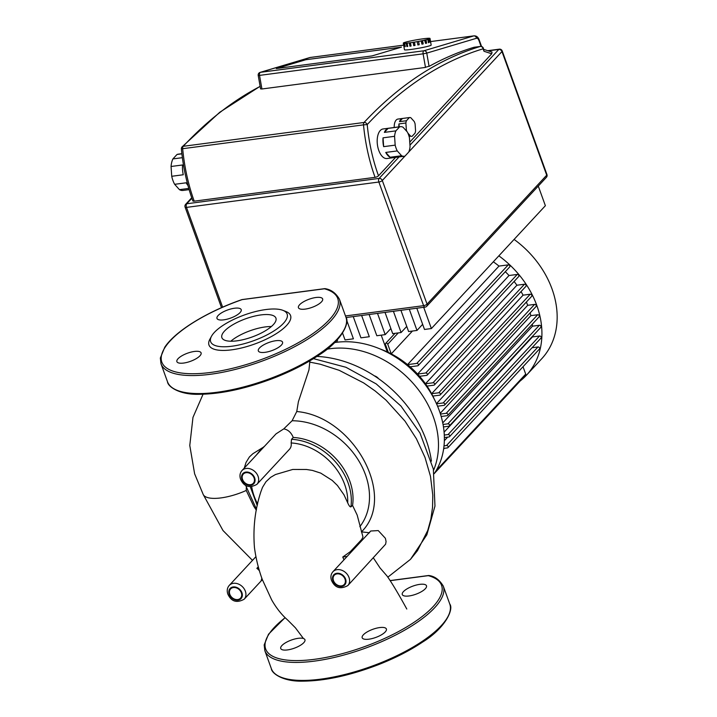 <?xml version="1.0" encoding="UTF-8"?>
<svg xmlns="http://www.w3.org/2000/svg" width="717" height="717" viewBox="0 0 717 717"><rect width="100%" height="100%" fill="white"/><g stroke="black" fill="none" stroke-linecap="round" stroke-linejoin="round"><path stroke-width="1.08" d="M271.367 326.54A28.734 9.662 -19.9 0 0 265.272 326.925A28.734 9.662 -19.9 0 0 230.784 341.229M236.879 340.835A28.734 9.662 -19.9 0 0 264.654 331.218A28.734 9.662 -19.9 0 0 275.92 318.106A28.734 9.662 -19.9 0 0 260.925 314.924A28.734 9.662 -19.9 0 0 233.15 324.55A28.734 9.662 -19.9 0 0 221.885 337.662A28.734 9.662 -19.9 0 0 236.879 340.835M211.524 336.219L209.902 339.177A43.37 14.582 -19.9 0 0 231.627 349.842A43.37 14.582 -19.9 0 0 279.236 331.693A43.37 14.582 -19.9 0 0 286.092 311.599L282.955 310.362A40.663 13.677 -19.9 0 0 265.917 309.547A40.663 13.677 -19.9 0 0 211.524 336.219A40.663 13.677 -19.9 0 0 231.887 346.221A40.663 13.677 -19.9 0 0 276.529 329.202A40.663 13.677 -19.9 0 0 282.955 310.362M240.043 312.603A12.879 4.329 -19.9 0 0 241.208 309.663A12.879 4.329 -19.9 0 0 231.143 308.893A12.879 4.329 -19.9 0 0 218.156 315.489A12.879 4.329 -19.9 0 0 216.991 318.429A12.879 4.329 -19.9 0 0 227.056 319.199A12.879 4.329 -19.9 0 0 240.043 312.603M194.388 351.455A12.879 4.329 -19.9 0 0 181.939 355.766A12.879 4.329 -19.9 0 0 176.893 361.646A12.879 4.329 -19.9 0 0 183.606 363.062A12.879 4.329 -19.9 0 0 196.055 358.751A12.879 4.329 -19.9 0 0 201.101 352.881A12.879 4.329 -19.9 0 0 194.388 351.455M259.5 347.969A12.879 4.329 -19.9 0 0 258.335 350.909A12.879 4.329 -19.9 0 0 268.4 351.68A12.879 4.329 -19.9 0 0 281.387 345.083A12.879 4.329 -19.9 0 0 282.552 342.143A12.879 4.329 -19.9 0 0 272.487 341.373A12.879 4.329 -19.9 0 0 259.5 347.969M305.155 309.117A12.879 4.329 -19.9 0 0 317.604 304.806A12.879 4.329 -19.9 0 0 322.65 298.926A12.879 4.329 -19.9 0 0 315.937 297.501A12.879 4.329 -19.9 0 0 303.488 301.812A12.879 4.329 -19.9 0 0 298.442 307.692A12.879 4.329 -19.9 0 0 305.155 309.117M324.846 288.655A1.353 0.699 82.5 0 0 324.702 288.646L325.231 288.682A1.353 1.147 105.1 0 0 324.442 288.79L242.041 299.634M399.611 126.864L395.892 130.87L384.375 132.385A14.914 7.681 -97.5 0 1 386.015 129.786A14.914 7.681 -97.5 0 1 388.094 128.379L399.611 126.864A14.914 7.681 -97.5 0 1 400.364 126.685A14.914 7.681 -97.5 0 1 403.026 127.205L407.355 132.018A14.914 7.681 -97.5 0 1 409.443 137.807L410.052 146.626A14.914 7.681 -97.5 0 1 408.735 152.067L405.015 156.073A14.914 7.681 -97.5 0 1 404.263 156.252A14.914 7.681 -97.5 0 1 401.601 155.732L390.084 157.256L385.755 152.443L397.272 150.92L401.601 155.732M404.263 156.252L386.983 158.529A14.914 7.681 -97.5 0 1 377.967 147.693A14.914 7.681 -97.5 0 1 380.252 130.548A14.914 7.681 -97.5 0 1 383.084 128.961L400.364 126.685M409.38 117.561L406.431 120.734L399.521 121.648A9.491 4.885 -97.5 0 1 400.776 119.461A9.491 4.885 -97.5 0 1 402.47 118.475L409.38 117.561A9.491 4.885 -97.5 0 1 409.488 117.543A9.491 4.885 -97.5 0 1 410.796 117.705L414.229 121.514A9.491 4.885 -97.5 0 1 415.098 123.916L415.573 130.906A9.491 4.885 -97.5 0 1 415.026 133.165L412.078 136.338A9.491 4.885 -97.5 0 1 411.97 136.355A9.491 4.885 -97.5 0 1 410.662 136.194L409.084 136.409M394.225 127.501A9.491 4.885 -97.5 0 1 396.169 120.071A9.491 4.885 -97.5 0 1 397.971 119.058L409.488 117.543M181.867 153.68L178.21 154.164A18.301 9.429 82.5 0 0 177.018 154.478L181.885 153.832M182.369 157.677L172.896 158.923L177.018 154.478M188.786 188.428L179.447 189.655L174.643 184.314L186.16 182.799A18.301 9.429 82.5 0 0 187.962 185.488M171.058 166.487L182.575 164.973A18.301 9.429 82.5 0 0 183.256 174.76L171.73 176.283L171.058 166.487A18.301 9.429 82.5 0 1 172.896 158.923M171.73 176.283A18.301 9.429 82.5 0 0 174.643 184.314M179.447 189.655A18.301 9.429 82.5 0 0 182.996 190.444L189.136 189.638M399.172 126.846L398.975 123.907L405.885 122.992L406.369 129.983L405.616 130.082M398.831 126.891A9.491 4.885 -97.5 0 1 398.975 123.907M407.883 133.102L410.662 136.194M399.521 121.648L402.47 118.475M406.844 131.453A9.491 4.885 -97.5 0 1 406.369 129.983M405.885 122.992A9.491 4.885 -97.5 0 1 406.431 120.734M390.084 157.256A14.914 7.681 -97.5 0 1 385.755 152.443M383.658 146.653L383.048 137.834L394.574 136.311L395.175 145.139L383.658 146.653A14.914 7.681 -97.5 0 1 383.048 137.834M384.375 132.385L388.094 128.379M397.272 150.92A14.914 7.681 -97.5 0 1 395.175 145.139M394.574 136.311A14.914 7.681 -97.5 0 1 395.892 130.87M401.52 47.116L372.024 55.926L276.305 68.545L305.8 59.735L401.52 47.116L305.8 59.735L276.305 68.545L372.024 55.926L401.52 47.116M416.81 308.211L424.5 329.453L431.383 328.547L545.377 205.707L538.27 186.079M422.645 324.335L416.989 330.438L409.299 309.206M400.92 310.309L408.609 331.55L416.989 330.438M406.754 326.432L401.09 332.536L393.409 311.303M385.029 312.406L392.71 333.638L401.09 332.536M390.864 328.529L385.199 334.633L377.509 313.392M369.13 314.503L376.819 335.735L385.199 334.633M353.239 316.591L360.929 337.832L369.309 336.73L361.619 315.489M342.574 333.136L345.038 339.93L353.418 338.818L346.58 319.952M336.076 341.104L337.519 340.916L337.169 339.957M423.693 307.306L431.383 328.547M483.796 49.41L492.041 52.081L491.737 53.784L409.748 142.145M395.596 157.39L378.504 175.808A2.707 0.914 160.1 0 1 375.072 177.332L194.226 201.172A2.707 0.914 160.1 0 1 192.81 200.877C186.94 184.538 183.122 167.24 181.374 148.966L182.665 148.706A2.707 1.398 -97.5 0 1 183.202 146.313A2.707 1.398 -97.5 0 1 183.211 146.313A2.707 2.142 -137 0 0 182.091 146.868L182.091 146.868A2.707 2.707 0 0 0 181.374 148.966M378.504 175.808A112.497 57.943 -97.5 0 1 367.221 124.57A2.707 2.142 -137 0 0 364.048 122.473A2.707 1.398 82.5 0 0 363.51 124.866L367.221 124.57A790.779 407.283 -97.5 0 1 483.106 48.81L484.002 51.274L483.357 48.191A2.707 2.707 0 0 0 480.453 46.426A2.707 1.398 82.5 0 0 480.336 46.453A2.707 2.312 73.2 0 1 483.106 48.81A2.707 0.914 -19.9 0 0 483.357 48.191M476.509 38.27A4.069 2.097 -97.5 0 1 478.911 40.43A2.707 0.914 -19.9 0 0 479.153 39.811C478.149 37.087 476.438 35.769 474.018 35.85A6.776 3.486 82.5 0 0 473.74 35.913A2.707 2.312 -106.6 0 1 476.509 38.27L426.758 53.121A2.707 2.312 -106.6 0 0 423.98 50.764A2.707 1.398 82.5 0 0 423.586 51.024A2.707 1.398 82.5 0 0 423.102 53.829L426.758 53.121L429.08 66.403A793.486 408.672 82.5 0 1 474 47.286A2.707 1.398 -97.5 0 1 474.116 47.259A2.707 1.398 -97.5 0 1 474.233 47.25M261.92 88.989L259.536 75.393L423.102 53.829L425.486 67.425L261.92 88.989L260.576 88.899L258.219 75.455L259.536 75.393A2.707 1.398 -97.5 0 1 260.02 72.587A2.707 1.398 -97.5 0 1 260.423 72.327A2.707 2.312 -106.6 0 0 259.402 72.776M429.402 66.143L424.706 67.488M405.499 42.276L405.481 42.186A13.551 0.959 170.1 0 1 407.292 41.711L408.296 41.469A13.551 0.959 170.1 0 1 410.698 40.941L411.917 40.69A13.551 0.959 170.1 0 1 414.677 40.152L416.003 39.91A13.551 0.959 170.1 0 1 418.853 39.426L418.862 39.471M418.853 39.426L420.162 39.22A13.551 0.959 170.1 0 1 422.815 38.835L422.824 38.888M422.815 38.835L423.971 38.682A13.551 0.959 170.1 0 1 426.176 38.431L426.185 38.494M426.176 38.431L427.063 38.342A13.551 0.959 170.1 0 1 428.596 38.252L428.614 38.351M428.596 38.252L429.133 38.252A13.551 0.959 170.1 0 1 429.85 38.324L429.868 38.413M429.85 38.324L429.985 38.395A13.551 0.959 170.1 0 1 430.003 38.431A13.551 0.959 170.1 0 1 429.815 38.637L430.397 41.962A13.551 0.959 170.1 0 1 430.119 42.106L429.528 38.781A13.551 0.959 170.1 0 1 428.488 39.157L429.071 42.482A13.551 0.959 170.1 0 1 428.748 42.581A13.551 0.959 170.1 0 1 428.399 42.679L427.816 39.354L427.251 39.426L428.488 39.157M430.003 38.431L431.168 45.09A13.551 0.959 170.1 0 1 429.34 45.906A13.551 0.959 170.1 0 1 414.399 48.962A13.551 0.959 170.1 0 1 404.469 49.769L403.304 43.11A13.551 0.959 170.1 0 1 403.483 42.903L403.77 42.76A13.551 0.959 170.1 0 1 404.809 42.384L405.481 42.186M427.932 39.229L428.381 42.599M429.071 42.482L428.515 42.554M426.588 43.163A13.551 0.959 170.1 0 1 425.593 43.396L424.572 40.107L426.006 39.829L426.588 43.163L425.584 43.334M425.575 39.874L426.158 43.199M423.191 43.925A13.551 0.959 170.1 0 1 421.963 44.185L421.121 40.851L422.609 40.6L423.191 43.925L421.954 44.131M422.34 40.6L422.931 43.934M419.203 44.714A13.551 0.959 170.1 0 1 417.877 44.956L417.231 41.595L418.62 41.389L419.203 44.714L417.868 44.911M418.558 41.353L419.14 44.678M414.444 42.115L415.026 45.44A13.551 0.959 170.1 0 1 413.727 45.646L413.135 42.321L414.444 42.115A13.551 0.959 170.1 0 0 417.294 41.631M415.018 45.395L413.727 45.646M413.279 42.249L413.861 45.574M410.483 42.706L411.065 46.04A13.551 0.959 170.1 0 1 409.918 46.193L409.326 42.859L410.483 42.706A13.551 0.959 170.1 0 0 413.135 42.321M411.056 45.987L409.918 46.193M409.658 42.76L410.241 46.094M407.122 43.11L407.713 46.444A13.551 0.959 170.1 0 1 406.826 46.524L406.234 43.19L407.122 43.11A13.551 0.959 170.1 0 0 409.326 42.859M407.695 46.372L406.826 46.524M406.727 43.074L407.31 46.408M404.702 43.289L405.284 46.614A13.551 0.959 170.1 0 1 404.747 46.623L404.164 43.289L405.293 43.163L404.702 43.289A13.551 0.959 170.1 0 0 406.234 43.19M405.266 46.515L404.747 46.623M403.447 43.217L404.029 46.542A13.551 0.959 170.1 0 1 403.895 46.471L403.312 43.145L404.092 43.101L403.447 43.217A13.551 0.959 170.1 0 0 404.164 43.289M427.816 39.354A13.551 0.959 170.1 0 1 426.006 39.829M425.011 40.071A13.551 0.959 170.1 0 1 422.609 40.6M421.381 40.851A13.551 0.959 170.1 0 1 418.62 41.389M498.844 255.844A88.101 69.459 42.9 0 1 536.782 305.37A88.101 69.459 42.9 0 1 526.493 375.17A88.101 69.459 42.9 0 1 520.121 381.023M514.089 239.415A88.101 69.459 42.9 0 1 552.018 288.942A88.101 69.459 42.9 0 1 541.729 358.742L526.493 375.17M434.403 399.378A77.938 61.447 -137.1 0 0 432.844 396.071L439.655 395.175A1.353 1.067 -137.1 0 0 438.786 392.773L431.625 393.714A77.938 61.447 42.9 0 1 432.844 396.071M521.053 291.595A77.938 61.447 42.9 0 1 523.069 295.171L431.625 393.714A77.938 61.447 -137.1 0 0 427.045 386.078L433.91 385.181A1.353 1.067 -137.1 0 0 433.041 382.779L425.459 383.774A77.938 61.447 42.9 0 1 427.045 386.078M514.107 281.476A77.938 61.447 42.9 0 1 516.912 285.232L425.459 383.774A77.938 61.447 -137.1 0 0 419.588 376.308L426.66 375.376A1.353 1.067 -137.1 0 0 425.79 372.983L417.572 374.068A77.938 61.447 42.9 0 1 419.588 376.308M505.297 271.707A77.938 61.447 42.9 0 1 509.016 275.516L417.572 374.068A77.938 61.447 -137.1 0 0 410.115 366.808L417.661 365.813A1.353 1.067 -137.1 0 0 416.792 363.411L407.543 364.63A77.938 61.447 42.9 0 1 410.115 366.808M493.323 261.795A77.938 61.447 42.9 0 1 498.987 266.088L407.543 364.63A77.938 61.447 -137.1 0 0 391.249 353.866L412.436 331.039M388.309 352.397A77.938 61.447 42.9 0 1 391.249 353.866L387.763 344.223A1.353 1.067 42.9 0 0 385.459 344.527L388.309 352.397A77.938 61.447 -137.1 0 0 387.288 351.922A77.938 61.447 -137.1 0 0 380.064 348.955M526.377 302.045A77.938 61.447 42.9 0 1 527.694 305.308L436.456 403.635M530.15 312.872A77.938 61.447 42.9 0 1 530.849 315.65L440.211 413.324M532.301 324.192A77.938 61.447 42.9 0 1 532.489 326.181L442.748 422.887M532.507 336.309A77.938 61.447 42.9 0 1 532.453 336.936L444.101 432.154M447.668 437.119L444.361 440.695M387.897 351.267L387.288 351.922L381.22 335.153M444.415 448.304L443.599 449.183M509.016 275.516L517.244 274.432A1.353 1.067 42.9 0 1 518.669 276.556L427.224 375.099M516.912 285.232L524.486 284.228A1.353 1.067 42.9 0 1 525.911 286.352L434.466 384.895M523.069 295.171L530.239 294.221A1.353 1.067 42.9 0 1 531.664 296.345L440.22 394.897M527.694 305.308L534.613 304.393L443.169 402.945L436.536 403.823M443.169 402.945A1.353 1.067 42.9 0 1 444.038 405.347L437.567 406.198M440.444 414.059L446.216 413.297A1.353 1.067 42.9 0 1 447.085 415.699L441.179 416.478M530.849 315.65L537.669 314.745A1.353 1.067 42.9 0 1 539.094 316.869L447.65 415.421M443.052 424.464L447.901 423.828A1.353 1.067 42.9 0 1 448.77 426.23L443.473 426.92M532.489 326.181L539.345 325.276A1.353 1.067 42.9 0 1 540.77 327.4L449.326 425.952M444.298 435.049L448.08 434.556A1.353 1.067 42.9 0 1 448.95 436.958L444.379 437.558M532.453 336.936L539.525 336.004A1.353 1.067 42.9 0 1 540.959 338.128L449.514 436.671M444.02 445.84L446.512 445.508A1.353 1.067 42.9 0 1 447.381 447.91L443.715 448.394M532.032 347.745L537.965 346.965A1.353 1.067 42.9 0 1 539.39 349.089L447.946 447.632M523.025 366.719L525.704 374.113A1.353 1.067 42.9 0 1 525.543 375.188L434.099 473.731M534.613 304.393A1.353 1.067 42.9 0 1 536.047 306.517L444.603 405.069M498.987 266.088L508.245 264.869A1.353 1.067 42.9 0 1 509.67 266.993L418.226 365.536M334.633 342.556A88.101 69.459 42.9 0 1 422.179 380.7A88.101 69.459 42.9 0 1 437.28 468.542A88.101 69.459 42.9 0 1 434.215 473.641M431.428 461.121A107.075 84.427 -137.1 0 0 316.932 356.421M378.612 378.71A6.776 5.342 -137.1 0 0 374.382 375.842M327.006 349.197A88.101 69.459 42.9 0 1 413.548 383.828A88.101 69.459 42.9 0 1 433.597 470.227M298.227 638.318A12.879 4.329 160.1 0 1 304.949 639.734A12.879 4.329 160.1 0 1 299.903 645.614A12.879 4.329 160.1 0 1 287.454 649.925A12.879 4.329 160.1 0 1 280.732 648.5A12.879 4.329 160.1 0 1 285.778 642.629A12.879 4.329 160.1 0 1 298.227 638.318M363.349 634.823A12.879 4.329 160.1 0 1 376.326 628.226A12.879 4.329 160.1 0 1 386.391 628.997A12.879 4.329 160.1 0 1 385.235 631.937A12.879 4.329 160.1 0 1 372.248 638.533A12.879 4.329 160.1 0 1 362.184 637.763A12.879 4.329 160.1 0 1 363.349 634.823M409.004 595.97A12.879 4.329 160.1 0 1 402.282 594.554A12.879 4.329 160.1 0 1 407.328 588.675A12.879 4.329 160.1 0 1 419.777 584.364A12.879 4.329 160.1 0 1 426.498 585.789A12.879 4.329 160.1 0 1 421.444 591.659A12.879 4.329 160.1 0 1 409.004 595.97M390.165 580.68L428.282 575.652A1.353 1.147 -74.9 0 1 429.071 575.545A1.353 1.353 0 0 0 428.542 575.509A1.353 0.699 -97.5 0 1 428.685 575.518M291.541 439.288L291.147 442.945A10.163 8.012 42.9 0 1 289.498 449.245L256.892 484.378A10.163 8.012 -137.1 0 0 258.084 476.321A10.163 8.012 -137.1 0 0 250.69 469.008A10.163 8.012 -137.1 0 0 241.988 470.549L276.027 433.875L283.762 428.883C288.037 429.626 291.192 432.485 293.244 437.46L291.541 439.288A55.917 44.087 -137.1 0 1 350.927 506.838L352.567 505.431L357.191 515.111L362.981 537.069L361.646 539.551L350.29 551.678L342.762 557.028L347.109 556.464M370.707 531.019L378.253 530.58L385.396 538.306L386.078 541.55L385.621 544.194L347.835 585.565A10.163 8.012 -137.1 0 0 349.018 577.517A10.163 8.012 -137.1 0 0 341.624 570.194A10.163 8.012 -137.1 0 0 332.93 571.736L370.707 531.019M345.002 579.121A6.776 5.342 42.9 0 1 344.214 584.489A6.776 5.342 42.9 0 1 338.415 585.511A6.776 5.342 42.9 0 1 333.486 580.636A6.776 5.342 42.9 0 1 334.274 575.267A6.776 5.342 42.9 0 1 340.082 574.236A6.776 5.342 42.9 0 1 345.002 579.121M241.342 592.78A6.776 5.342 42.9 0 1 240.545 598.148A6.776 5.342 42.9 0 1 234.746 599.179A6.776 5.342 42.9 0 1 229.816 594.303A6.776 5.342 42.9 0 1 230.614 588.935A6.776 5.342 42.9 0 1 236.413 587.904A6.776 5.342 42.9 0 1 241.342 592.78M254.069 477.925A6.776 5.342 42.9 0 1 253.28 483.294A6.776 5.342 42.9 0 1 247.482 484.325A6.776 5.342 42.9 0 1 242.552 479.449A6.776 5.342 42.9 0 1 243.341 474.08A6.776 5.342 42.9 0 1 249.14 473.05A6.776 5.342 42.9 0 1 254.069 477.925M261.795 578.063A10.163 8.012 42.9 0 1 261.203 580.358L262.556 580.178M258.308 566.797L256.856 568.357A10.163 8.012 42.9 0 1 259.464 570.884M373.432 557.978L380.028 567.927L387.046 576.029C391.93 582.939 398.518 593.945 406.799 609.029M309.923 360.785L308.955 369.918L298.397 401.69L296.757 411.531L292.097 420.762A69.155 54.528 42.9 0 1 357.783 459.23A69.155 54.528 42.9 0 1 359.826 526.681M361.359 531.871L361.449 531.862C397.433 496.773 353.741 416.425 296.757 411.531M361.449 531.862L369.56 532.776M261.015 491.369L262.512 487.336L265.998 481.707L270.641 477.352L275.453 474.537L292.778 469.447L306.464 469.483L312.424 470.415L320.732 473.112L332.222 480.417L337.438 485.49L344.008 494.855L347.727 502.886C349.071 505.879 350.138 507.197 350.927 506.838M293.244 437.46A55.917 44.087 42.9 0 1 352.567 505.431M263.211 447.686A55.917 44.087 -137.1 0 0 259.563 451.083L261.266 449.254A55.917 44.087 42.9 0 1 263.211 447.318L264.672 446.108M283.762 428.883L292.097 420.762M203.054 394.242L192.972 417.393L189.781 445.463L194.63 473.82L203.261 494.605A34.344 11.553 -19.9 0 0 246.245 490.464L253.773 506.274L256.336 510.199M246.272 487.793L246.245 490.464M244.273 468.093L246.039 462.447L249.391 456.971L252.868 453.718L263.211 447.318M256.856 568.357L258.667 568.115M343.972 559.834L342.762 557.028M167.509 381.785C167.796 386.642 179.608 394.959 199.326 394.296C221.445 394.036 246.487 388.569 274.441 377.868C291.29 371.254 305.998 363.743 318.554 355.345C341.83 340.978 350.048 322.345 345.935 317.192A94.877 31.907 -19.9 0 1 267.584 379.49A94.877 31.907 -19.9 0 1 167.509 381.785L160.993 363.779L160.339 358.052L164.74 347.252C175.315 331.111 207.025 311.662 242.005 299.581L324.702 288.646A1.353 0.699 82.5 0 0 324.442 288.79A93.524 31.449 -19.9 0 1 284.918 349.645A93.524 31.449 -19.9 0 1 163.888 365.598A93.524 31.449 -19.9 0 1 242.023 299.661A1.353 0.699 -97.5 0 1 242.274 299.518A1.353 0.699 -97.5 0 1 242.561 299.589M160.993 363.779A94.877 31.907 -19.9 0 0 261.069 361.485A94.877 31.907 -19.9 0 0 339.419 299.186C335.932 293.136 331.209 289.641 325.231 288.682M408.771 151.977L501.963 51.552A2.707 0.914 -19.9 0 0 502.205 50.934A2.707 2.707 0 0 0 499.301 49.168A2.707 1.398 82.5 0 0 498.79 49.455A2.707 2.133 42.9 0 1 501.963 51.552L546.712 175.181A2.707 2.133 42.9 0 1 546.399 177.323A2.707 2.707 0 0 0 546.954 174.563A2.707 0.914 160.1 0 1 546.712 175.181L427.054 304.133A2.707 0.914 160.1 0 1 423.613 305.657A2.707 1.398 82.5 0 0 425.1 307.118A2.707 2.707 0 0 0 426.732 306.276A2.707 2.133 -137.1 0 0 427.054 304.133L382.304 180.505A2.707 2.133 -137.1 0 0 379.132 178.408A2.707 1.398 82.5 0 0 378.863 182.028A2.707 0.914 -19.9 0 0 382.304 180.505L404.953 156.1M222.629 307.172L186.501 207.392A2.707 1.398 -97.5 0 1 186.77 203.762A2.707 2.133 -137.1 0 0 185.649 204.318A2.707 2.707 0 0 0 185.085 207.088A2.707 0.914 -19.9 0 0 186.501 207.392L378.863 182.028L423.613 305.657L345.486 315.955M488.232 50.844L498.79 49.455L409.954 145.184M399.046 156.933L379.132 178.408L186.77 203.762L191.887 198.25M474 47.286L480.336 46.453A793.486 408.672 82.5 0 0 364.048 122.473L183.211 146.313A793.486 408.672 -97.5 0 1 260.137 86.407M480.704 46.435A2.707 1.398 82.5 0 0 480.453 46.426L474.116 47.259M484.002 51.274L491.737 53.784M194.226 201.172A115.213 59.341 -97.5 0 1 182.665 148.706L363.51 124.866A115.213 59.341 82.5 0 0 375.072 177.332M403.653 45.126L309.861 57.539A2.707 2.312 73.4 0 1 310.174 57.477A6.776 3.486 -97.5 0 1 310.452 57.414A6.776 3.486 -97.5 0 1 310.739 57.396M474.018 35.85L430.55 41.577L473.74 35.913L423.98 50.764L260.423 72.327L310.174 57.477L403.653 45.153M478.911 40.43L481.071 46.417M517.244 274.432L425.79 372.983M524.486 284.228L433.041 382.779M530.239 294.221L438.786 392.773M537.669 314.745L446.216 413.297M539.345 325.276L447.901 423.828M539.525 336.004L448.08 434.556M537.965 346.965L446.512 445.508M525.704 374.113L436.07 470.702M508.245 264.869L416.792 363.411M398.258 332.912L387.763 344.223M285.169 617.713A93.524 31.449 -19.9 0 0 290.51 660.411A93.524 31.449 -19.9 0 0 408.842 625.636A93.524 31.449 -19.9 0 0 428.282 575.652A1.353 0.699 -97.5 0 1 428.542 575.509L390.102 580.582M449.783 604.055C453.888 608.912 445.849 627.742 422.618 642.056C409.972 650.543 395.13 658.134 378.083 664.811C349.788 675.602 324.559 681.051 302.377 681.15C282.964 681.652 271.573 673.281 271.349 668.647A94.877 31.907 -19.9 0 0 371.424 666.353A94.877 31.907 -19.9 0 0 449.783 604.055L443.258 586.049C439.458 579.793 434.726 576.298 429.071 575.545M271.349 668.647L264.833 650.642A94.877 31.907 -19.9 0 0 364.908 648.347A94.877 31.907 -19.9 0 0 443.258 586.049M254.643 477.854A7.457 5.879 42.9 0 1 250.699 485.284A7.457 5.879 42.9 0 1 241.97 479.521A7.457 5.879 42.9 0 1 245.922 472.082A7.457 5.879 42.9 0 1 254.643 477.854M345.585 579.04A7.457 5.879 42.9 0 1 341.633 586.479A7.457 5.879 42.9 0 1 332.912 580.707A7.457 5.879 42.9 0 1 336.856 573.277A7.457 5.879 42.9 0 1 345.585 579.04M244.165 599.233A10.163 8.012 -137.1 0 0 245.348 591.184A10.163 8.012 -137.1 0 0 237.963 583.862A10.163 8.012 -137.1 0 0 229.261 585.404C227.19 587.806 226.715 590.691 227.827 594.079C231.286 601.572 236.735 603.284 244.165 599.233L261.75 580.286M241.916 592.708A7.457 5.879 42.9 0 1 237.972 600.147A7.457 5.879 42.9 0 1 229.243 594.375A7.457 5.879 42.9 0 1 233.186 586.945A7.457 5.879 42.9 0 1 241.916 592.708M309.95 362.139L320.185 364.2L339.204 370.322L363.68 382.932L375.188 390.998L386.015 400.131L405.006 421.139L416.416 438.768L425.002 457.419L430.478 476.312L432.799 495.142L432.539 507.394L430.854 519.216L427.744 530.472L417.446 550.71L410.483 559.341L387.825 577.176M291.147 442.945A53.21 41.953 42.9 0 1 347.727 502.886M257.654 504.024A53.21 41.953 42.9 0 1 251.712 486.798M345.935 317.192L339.419 299.186M309.861 57.539L260.11 72.39A2.707 2.707 0 0 0 258.219 75.455M487.757 50.692L499.301 49.168M191.726 197.775L185.649 204.318M502.205 50.934L546.954 174.563M546.399 177.323L426.732 306.276M425.1 307.118L346.06 317.541M185.085 207.088L221.499 307.674M182.091 146.868L219.796 112.237L260.119 86.291M479.153 39.811L481.582 46.515M395.004 333.342L385.612 343.452M285.07 617.624L268.508 634.231L264.179 644.906L264.833 650.642M241.988 470.549C239.917 472.951 239.442 475.837 240.562 479.225C244.022 486.709 249.462 488.429 256.892 484.378M332.93 571.736C330.86 574.138 330.376 577.024 331.496 580.412C334.956 587.904 340.405 589.625 347.835 585.565M255.906 556.688L229.261 585.404M259.563 451.083L256.399 455.026M250.305 486.798L257.278 505.673M203.144 494.38L222.987 530.517L252.492 560.371M303.416 638.497L295.413 627.814L287.884 620.241C286.146 618.619 278.994 612.757 271.644 599.833L262.332 579.578C258.595 569.45 255.969 558.812 254.463 547.663C252.868 527.99 255.073 509.16 261.078 491.154M256.516 509.267L245.581 485.248M313.454 358.634L345.952 367.283L376.237 383.927L400.973 406.082L419.956 432.951L433.346 469.026L434.968 506.077L426.839 534.81L410.483 559.341"/></g></svg>

